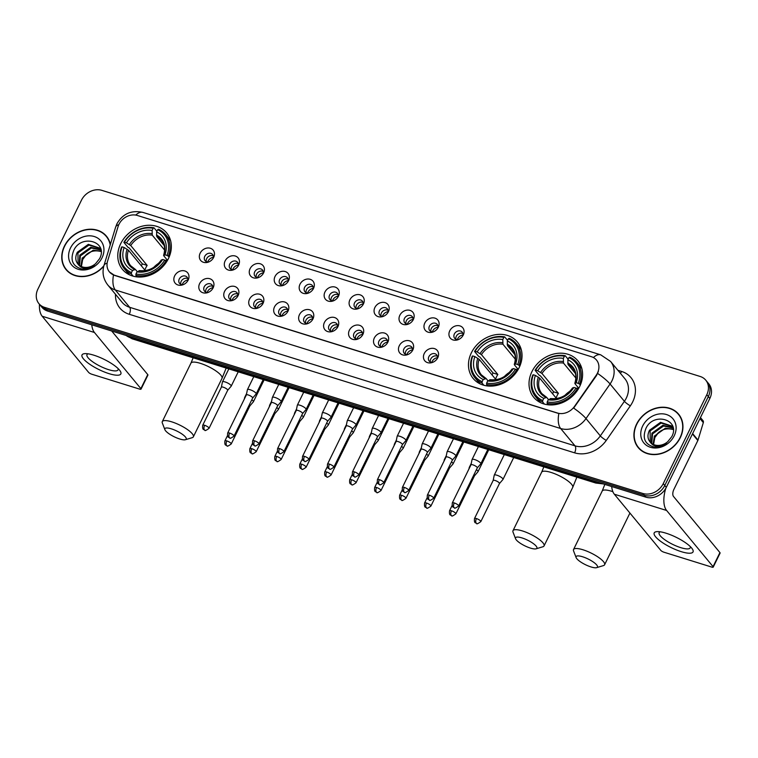 <?xml version="1.0" encoding="UTF-8"?>
<svg xmlns="http://www.w3.org/2000/svg" width="758" height="758" viewBox="0 0 758 758"><rect width="100%" height="100%" fill="white"/><g stroke="black" fill="none" stroke-linecap="round" stroke-linejoin="round"><path stroke-width="1.14" d="M471.372 352.811A28.643 23.83 -39.6 0 0 473.181 378.488A28.643 23.83 -39.6 0 0 519.135 367.668A28.643 23.83 -39.6 0 0 517.326 341.981A28.643 23.83 -39.6 0 0 471.372 352.811M531.927 371.647A28.643 23.83 -39.6 0 0 533.736 397.325A28.643 23.83 -39.6 0 0 579.68 386.504A28.643 23.83 -39.6 0 0 577.88 360.817A28.643 23.83 -39.6 0 0 531.927 371.647M120.683 243.716A28.643 23.83 -39.6 0 0 122.483 269.403A28.643 23.83 -39.6 0 0 168.437 258.573A28.643 23.83 -39.6 0 0 166.637 232.896A28.643 23.83 -39.6 0 0 120.683 243.716M188.173 280.081A8.111 6.746 140.4 0 1 188.003 280.403A8.111 6.746 140.4 0 1 182.555 284.913A8.111 6.746 140.4 0 1 175.269 283.265A8.111 6.746 140.4 0 1 174.653 275.874A8.111 6.746 140.4 0 1 184.848 270.957A8.111 6.746 140.4 0 1 188.173 280.081M187.558 281.142A4.861 4.046 -39.6 0 0 187.074 277.191A4.861 4.046 -39.6 0 0 179.267 279.029A4.861 4.046 -39.6 0 0 179.58 283.388A4.861 4.046 -39.6 0 0 183.37 284.61M213.131 287.851A8.111 6.746 140.4 0 1 212.97 288.163A8.111 6.746 140.4 0 1 207.512 292.673A8.111 6.746 140.4 0 1 200.226 291.025A8.111 6.746 140.4 0 1 199.61 283.644A8.111 6.746 140.4 0 1 209.814 278.726A8.111 6.746 140.4 0 1 213.131 287.851M212.515 288.902A4.861 4.046 -39.6 0 0 212.032 284.951A4.861 4.046 -39.6 0 0 204.224 286.789A4.861 4.046 -39.6 0 0 204.537 291.157A4.861 4.046 -39.6 0 0 208.327 292.37M238.088 295.611A8.111 6.746 140.4 0 1 237.927 295.933A8.111 6.746 140.4 0 1 232.469 300.443A8.111 6.746 140.4 0 1 225.183 298.794A8.111 6.746 140.4 0 1 224.576 291.404A8.111 6.746 140.4 0 1 234.772 286.486A8.111 6.746 140.4 0 1 238.088 295.611M237.472 296.672A4.861 4.046 -39.6 0 0 236.989 292.721A4.861 4.046 -39.6 0 0 229.191 294.559A4.861 4.046 -39.6 0 0 229.494 298.917A4.861 4.046 -39.6 0 0 233.284 300.14M263.045 303.371A8.111 6.746 140.4 0 1 262.884 303.693A8.111 6.746 140.4 0 1 257.426 308.203A8.111 6.746 140.4 0 1 250.14 306.554A8.111 6.746 140.4 0 1 249.534 299.173A8.111 6.746 140.4 0 1 259.729 294.256A8.111 6.746 140.4 0 1 263.045 303.371M262.439 304.432A4.861 4.046 -39.6 0 0 261.946 300.481A4.861 4.046 -39.6 0 0 254.148 302.319A4.861 4.046 -39.6 0 0 254.451 306.687A4.861 4.046 -39.6 0 0 258.241 307.9M288.012 311.14A8.111 6.746 140.4 0 1 287.841 311.462A8.111 6.746 140.4 0 1 282.393 315.972A8.111 6.746 140.4 0 1 275.107 314.324A8.111 6.746 140.4 0 1 274.491 306.933A8.111 6.746 140.4 0 1 284.686 302.016A8.111 6.746 140.4 0 1 288.012 311.14M287.396 312.201A4.861 4.046 -39.6 0 0 286.912 308.25A4.861 4.046 -39.6 0 0 279.105 310.088A4.861 4.046 -39.6 0 0 279.408 314.447A4.861 4.046 -39.6 0 0 283.208 315.669M312.969 318.9A8.111 6.746 140.4 0 1 312.808 319.222A8.111 6.746 140.4 0 1 307.35 323.732A8.111 6.746 140.4 0 1 300.064 322.084A8.111 6.746 140.4 0 1 299.448 314.703A8.111 6.746 140.4 0 1 309.652 309.785A8.111 6.746 140.4 0 1 312.969 318.9M312.353 319.961A4.861 4.046 -39.6 0 0 311.87 316.01A4.861 4.046 -39.6 0 0 304.062 317.848A4.861 4.046 -39.6 0 0 304.375 322.216A4.861 4.046 -39.6 0 0 308.165 323.429M337.926 326.67A8.111 6.746 140.4 0 1 337.765 326.982A8.111 6.746 140.4 0 1 332.307 331.502A8.111 6.746 140.4 0 1 325.021 329.853A8.111 6.746 140.4 0 1 324.415 322.463A8.111 6.746 140.4 0 1 334.61 317.545A8.111 6.746 140.4 0 1 337.926 326.67M337.31 327.731A4.861 4.046 -39.6 0 0 336.827 323.78A4.861 4.046 -39.6 0 0 329.029 325.618A4.861 4.046 -39.6 0 0 329.332 329.976A4.861 4.046 -39.6 0 0 333.122 331.199M362.883 334.43A8.111 6.746 140.4 0 1 362.722 334.752A8.111 6.746 140.4 0 1 357.264 339.262A8.111 6.746 140.4 0 1 349.978 337.613A8.111 6.746 140.4 0 1 349.372 330.232A8.111 6.746 140.4 0 1 359.567 325.315A8.111 6.746 140.4 0 1 362.883 334.43M362.277 335.491A4.861 4.046 -39.6 0 0 361.784 331.54A4.861 4.046 -39.6 0 0 353.986 333.378A4.861 4.046 -39.6 0 0 354.289 337.736A4.861 4.046 -39.6 0 0 358.079 338.959M387.85 342.199A8.111 6.746 140.4 0 1 387.679 342.512A8.111 6.746 140.4 0 1 382.231 347.022A8.111 6.746 140.4 0 1 374.945 345.383A8.111 6.746 140.4 0 1 374.329 337.992A8.111 6.746 140.4 0 1 384.524 333.075A8.111 6.746 140.4 0 1 387.85 342.199M387.234 343.26A4.861 4.046 -39.6 0 0 386.751 339.309A4.861 4.046 -39.6 0 0 378.943 341.147A4.861 4.046 -39.6 0 0 379.246 345.506A4.861 4.046 -39.6 0 0 383.036 346.728M412.807 349.959A8.111 6.746 140.4 0 1 412.646 350.281A8.111 6.746 140.4 0 1 407.188 354.791A8.111 6.746 140.4 0 1 399.902 353.143A8.111 6.746 140.4 0 1 399.286 345.752A8.111 6.746 140.4 0 1 409.491 340.835A8.111 6.746 140.4 0 1 412.807 349.959M412.191 351.02A4.861 4.046 -39.6 0 0 411.708 347.069A4.861 4.046 -39.6 0 0 403.9 348.907A4.861 4.046 -39.6 0 0 404.213 353.266A4.861 4.046 -39.6 0 0 408.003 354.488M437.764 357.729A8.111 6.746 140.4 0 1 437.603 358.041A8.111 6.746 140.4 0 1 432.145 362.551A8.111 6.746 140.4 0 1 424.859 360.903A8.111 6.746 140.4 0 1 424.253 353.522A8.111 6.746 140.4 0 1 434.448 348.604A8.111 6.746 140.4 0 1 437.764 357.729M437.148 358.79A4.861 4.046 -39.6 0 0 436.665 354.839A4.861 4.046 -39.6 0 0 428.867 356.677A4.861 4.046 -39.6 0 0 429.17 361.035A4.861 4.046 -39.6 0 0 432.96 362.248M213.671 257.379A8.111 6.746 140.4 0 1 213.51 257.701A8.111 6.746 140.4 0 1 208.052 262.211A8.111 6.746 140.4 0 1 200.766 260.562A8.111 6.746 140.4 0 1 200.159 253.181A8.111 6.746 140.4 0 1 210.354 248.264A8.111 6.746 140.4 0 1 213.671 257.379M213.055 258.44A4.861 4.046 -39.6 0 0 212.572 254.489A4.861 4.046 -39.6 0 0 204.774 256.327A4.861 4.046 -39.6 0 0 205.077 260.686A4.861 4.046 -39.6 0 0 208.867 261.908M238.628 265.148A8.111 6.746 140.4 0 1 238.467 265.461A8.111 6.746 140.4 0 1 233.009 269.971A8.111 6.746 140.4 0 1 225.723 268.332A8.111 6.746 140.4 0 1 225.117 260.941A8.111 6.746 140.4 0 1 235.312 256.024A8.111 6.746 140.4 0 1 238.628 265.148M238.021 266.21A4.861 4.046 -39.6 0 0 237.529 262.259A4.861 4.046 -39.6 0 0 229.731 264.097A4.861 4.046 -39.6 0 0 230.034 268.455A4.861 4.046 -39.6 0 0 233.824 269.677M263.594 272.908A8.111 6.746 140.4 0 1 263.424 273.231A8.111 6.746 140.4 0 1 257.976 277.741A8.111 6.746 140.4 0 1 250.69 276.092A8.111 6.746 140.4 0 1 250.074 268.702A8.111 6.746 140.4 0 1 260.269 263.784A8.111 6.746 140.4 0 1 263.594 272.908M262.979 273.97A4.861 4.046 -39.6 0 0 262.495 270.019A4.861 4.046 -39.6 0 0 254.688 271.857A4.861 4.046 -39.6 0 0 255.001 276.215A4.861 4.046 -39.6 0 0 258.791 277.437M288.552 280.678A8.111 6.746 140.4 0 1 288.391 280.991A8.111 6.746 140.4 0 1 282.933 285.501A8.111 6.746 140.4 0 1 275.647 283.852A8.111 6.746 140.4 0 1 275.031 276.471A8.111 6.746 140.4 0 1 285.235 271.554A8.111 6.746 140.4 0 1 288.552 280.678M287.936 281.739A4.861 4.046 -39.6 0 0 287.453 277.788A4.861 4.046 -39.6 0 0 279.645 279.626A4.861 4.046 -39.6 0 0 279.958 283.985A4.861 4.046 -39.6 0 0 283.748 285.197M313.509 288.438A8.111 6.746 140.4 0 1 313.348 288.76A8.111 6.746 140.4 0 1 307.89 293.27A8.111 6.746 140.4 0 1 300.604 291.622A8.111 6.746 140.4 0 1 299.997 284.231A8.111 6.746 140.4 0 1 310.193 279.314A8.111 6.746 140.4 0 1 313.509 288.438M312.893 289.499A4.861 4.046 -39.6 0 0 312.41 285.548A4.861 4.046 -39.6 0 0 304.612 287.386A4.861 4.046 -39.6 0 0 304.915 291.745A4.861 4.046 -39.6 0 0 308.705 292.967M338.466 296.207A8.111 6.746 140.4 0 1 338.305 296.52A8.111 6.746 140.4 0 1 332.847 301.03A8.111 6.746 140.4 0 1 325.561 299.382A8.111 6.746 140.4 0 1 324.955 292.001A8.111 6.746 140.4 0 1 335.15 287.083A8.111 6.746 140.4 0 1 338.466 296.207M337.86 297.269A4.861 4.046 -39.6 0 0 337.367 293.308A4.861 4.046 -39.6 0 0 329.569 295.146A4.861 4.046 -39.6 0 0 329.872 299.514A4.861 4.046 -39.6 0 0 333.662 300.727M363.433 303.967A8.111 6.746 140.4 0 1 363.262 304.29A8.111 6.746 140.4 0 1 357.814 308.8A8.111 6.746 140.4 0 1 350.528 307.151A8.111 6.746 140.4 0 1 349.912 299.761A8.111 6.746 140.4 0 1 360.107 294.843A8.111 6.746 140.4 0 1 363.433 303.967M362.817 305.029A4.861 4.046 -39.6 0 0 362.333 301.078A4.861 4.046 -39.6 0 0 354.526 302.916A4.861 4.046 -39.6 0 0 354.839 307.274A4.861 4.046 -39.6 0 0 358.629 308.497M388.39 311.737A8.111 6.746 140.4 0 1 388.229 312.05A8.111 6.746 140.4 0 1 382.771 316.56A8.111 6.746 140.4 0 1 375.485 314.911A8.111 6.746 140.4 0 1 374.869 307.53A8.111 6.746 140.4 0 1 385.073 302.613A8.111 6.746 140.4 0 1 388.39 311.737M387.774 312.789A4.861 4.046 -39.6 0 0 387.291 308.838A4.861 4.046 -39.6 0 0 379.483 310.676A4.861 4.046 -39.6 0 0 379.796 315.044A4.861 4.046 -39.6 0 0 383.586 316.257M413.347 319.497A8.111 6.746 140.4 0 1 413.186 319.819A8.111 6.746 140.4 0 1 407.728 324.329A8.111 6.746 140.4 0 1 400.442 322.681A8.111 6.746 140.4 0 1 399.836 315.29A8.111 6.746 140.4 0 1 410.031 310.373A8.111 6.746 140.4 0 1 413.347 319.497M412.731 320.558A4.861 4.046 -39.6 0 0 412.248 316.607A4.861 4.046 -39.6 0 0 404.45 318.445A4.861 4.046 -39.6 0 0 404.753 322.804A4.861 4.046 -39.6 0 0 408.543 324.026M438.304 327.257A8.111 6.746 140.4 0 1 438.143 327.579A8.111 6.746 140.4 0 1 432.685 332.089A8.111 6.746 140.4 0 1 425.399 330.441A8.111 6.746 140.4 0 1 424.793 323.06A8.111 6.746 140.4 0 1 434.988 318.142A8.111 6.746 140.4 0 1 438.304 327.257M437.698 328.318A4.861 4.046 -39.6 0 0 437.205 324.367A4.861 4.046 -39.6 0 0 429.407 326.205A4.861 4.046 -39.6 0 0 429.71 330.573A4.861 4.046 -39.6 0 0 433.5 331.786M463.271 335.027A8.111 6.746 140.4 0 1 463.1 335.339A8.111 6.746 140.4 0 1 457.652 339.859A8.111 6.746 140.4 0 1 450.366 338.21A8.111 6.746 140.4 0 1 449.75 330.82A8.111 6.746 140.4 0 1 459.945 325.902A8.111 6.746 140.4 0 1 463.271 335.027M462.655 336.088A4.861 4.046 -39.6 0 0 462.172 332.137A4.861 4.046 -39.6 0 0 454.364 333.975A4.861 4.046 -39.6 0 0 454.677 338.333A4.861 4.046 -39.6 0 0 458.467 339.556M180.792 284.326A4.861 4.046 140.4 0 1 181.181 281.341A4.861 4.046 140.4 0 1 187.757 278.565M205.759 292.086A4.861 4.046 140.4 0 1 206.138 289.101A4.861 4.046 140.4 0 1 212.723 286.334M230.716 299.855A4.861 4.046 140.4 0 1 231.095 296.871A4.861 4.046 140.4 0 1 237.68 294.095M255.673 307.615A4.861 4.046 140.4 0 1 256.062 304.631A4.861 4.046 140.4 0 1 262.638 301.864M280.631 315.385A4.861 4.046 140.4 0 1 281.019 312.4A4.861 4.046 140.4 0 1 287.595 309.624M305.597 323.145A4.861 4.046 140.4 0 1 305.976 320.16A4.861 4.046 140.4 0 1 312.561 317.384M330.554 330.914A4.861 4.046 140.4 0 1 330.933 327.93A4.861 4.046 140.4 0 1 337.518 325.154M355.511 338.674A4.861 4.046 140.4 0 1 355.9 335.69A4.861 4.046 140.4 0 1 362.476 332.914M380.469 346.444A4.861 4.046 140.4 0 1 380.857 343.459A4.861 4.046 140.4 0 1 387.433 340.683M405.435 354.204A4.861 4.046 140.4 0 1 405.814 351.219A4.861 4.046 140.4 0 1 412.399 348.443M430.392 361.973A4.861 4.046 140.4 0 1 430.771 358.979A4.861 4.046 140.4 0 1 437.357 356.213M206.299 261.624A4.861 4.046 140.4 0 1 206.678 258.639A4.861 4.046 140.4 0 1 213.263 255.863M231.256 269.393A4.861 4.046 140.4 0 1 231.645 266.409A4.861 4.046 140.4 0 1 238.22 263.632M256.223 277.153A4.861 4.046 140.4 0 1 256.602 274.169A4.861 4.046 140.4 0 1 263.178 271.392M281.18 284.913A4.861 4.046 140.4 0 1 281.559 281.929A4.861 4.046 140.4 0 1 288.144 279.162M306.137 292.683A4.861 4.046 140.4 0 1 306.516 289.698A4.861 4.046 140.4 0 1 313.101 286.922M331.094 300.443A4.861 4.046 140.4 0 1 331.483 297.458A4.861 4.046 140.4 0 1 338.059 294.691M356.061 308.212A4.861 4.046 140.4 0 1 356.44 305.228A4.861 4.046 140.4 0 1 363.016 302.451M381.018 315.972A4.861 4.046 140.4 0 1 381.397 312.988A4.861 4.046 140.4 0 1 387.982 310.221M405.975 323.742A4.861 4.046 140.4 0 1 406.354 320.757A4.861 4.046 140.4 0 1 412.939 317.981M430.932 331.502A4.861 4.046 140.4 0 1 431.321 328.517A4.861 4.046 140.4 0 1 437.897 325.75M455.899 339.271A4.861 4.046 140.4 0 1 456.278 336.287A4.861 4.046 140.4 0 1 462.854 333.511M118.087 226.566A14.591 12.137 140.4 0 1 118.978 224.311A14.591 12.137 140.4 0 1 137.331 215.462L591.467 356.734A14.591 12.137 140.4 0 1 596.518 360.069A14.591 12.137 140.4 0 1 596.176 375.286L574.573 406.316A14.591 12.137 140.4 0 1 557.471 413.034L114.458 275.22A14.591 12.137 140.4 0 1 109.408 271.885A14.591 12.137 140.4 0 1 107.598 261.055L118.087 226.566M110.365 244.474A26.208 21.802 -39.6 0 0 106.461 236.212A26.208 21.802 -39.6 0 0 64.411 246.123A26.208 21.802 -39.6 0 0 66.06 269.621A26.208 21.802 -39.6 0 0 103.761 266.219M65.757 268.796A26.208 21.802 -39.6 0 0 66.856 270.521M636.587 424.11A26.208 21.802 -39.6 0 0 638.236 447.618A26.208 21.802 -39.6 0 0 680.286 437.707A26.208 21.802 -39.6 0 0 678.637 414.209A26.208 21.802 -39.6 0 0 636.587 424.11M637.933 446.784A26.208 21.802 -39.6 0 0 639.032 448.518M38.923 303.645L41.984 307.341A16.212 13.492 -39.6 0 0 47.593 311.055L645.901 497.172A16.212 13.492 -39.6 0 0 666.301 487.337L709.858 398.414L708.332 396.567A16.212 13.492 -39.6 0 0 707.309 382.032A16.212 13.492 -39.6 0 1 708.332 396.567L664.766 485.49L708.332 396.567L706.797 394.719A16.212 13.492 -39.6 0 0 705.774 380.184A16.212 13.492 -39.6 0 0 700.165 376.47L101.856 190.353A16.212 13.492 -39.6 0 0 81.466 200.188L37.9 289.111A16.212 13.492 -39.6 0 0 38.923 303.645A16.212 13.492 -39.6 0 0 44.542 307.35L642.841 493.477A16.212 13.492 -39.6 0 0 663.241 483.642L706.797 394.719M645.901 497.172L644.376 495.325A16.212 13.492 -39.6 0 0 664.766 485.49A16.212 13.492 -39.6 0 1 644.376 495.325L46.067 309.207L644.376 495.325L642.841 493.477M40.449 305.493A16.212 13.492 -39.6 0 0 46.067 309.207A16.212 13.492 -39.6 0 1 40.449 305.493M598.375 371.42L596.461 375.617L573.664 408.098A18.912 3.326 34.9 0 1 585.991 418.568A21.612 17.984 140.4 0 1 560.664 428.516A18.912 9.219 107.3 0 1 558.845 413.546L114.648 275.448L109.512 272.008M679.367 415.157A26.208 21.802 -39.6 0 0 677.879 413.745M107.191 237.169A26.208 21.802 -39.6 0 0 105.703 235.757M709.858 398.414A16.212 13.492 -39.6 0 0 708.834 383.88L705.774 380.184M108.299 238.893A25.943 21.584 -39.6 0 0 107.778 238.239L106.253 236.382A25.943 21.584 -39.6 0 0 64.638 246.189A25.943 21.584 -39.6 0 0 66.268 269.45A25.943 21.584 -39.6 0 0 103.903 265.707M110.204 245.005A25.943 21.584 -39.6 0 0 106.253 236.382M80.916 266.323L82.186 258.108L93.187 250.216L101.155 251.211M81.409 266.551L82.793 258.838C87.198 252.13 93.111 249.657 100.539 251.429A13.511 11.237 -39.6 0 1 101.184 251.665M79.173 265.224L79.761 255.171L90.761 247.279L100.89 249.676M79.571 265.518L80.367 255.91L91.367 248.018L100.994 250.017M100.947 249.789L99.81 248.103L88.335 244.351L77.335 252.243C75.08 256.839 75.298 260.799 77.998 264.116A13.511 11.237 -39.6 0 0 95.593 263.67L99.592 258.677C108.707 241.793 81.76 233.663 73.943 250.007C69.812 260.06 72.56 266.428 82.158 269.109C86.478 269.545 90.619 268.427 94.589 265.745C87.227 269.782 81.703 269.232 77.998 264.116L77.771 263.85M78.093 264.21L77.941 252.973L88.942 245.08L100.103 248.472M70.494 248.018A18.912 15.738 -39.6 0 0 78.235 269.298A18.912 15.738 -39.6 0 0 102.027 257.824A18.912 15.738 -39.6 0 0 94.286 236.534A18.912 15.738 -39.6 0 0 70.494 248.018M82.366 259.947L86.602 254.3M66.268 269.45L67.803 271.298A25.943 21.584 -39.6 0 0 68.343 271.933M109.086 373.666A21.612 5.723 26.1 0 1 86.147 361.519A21.612 5.723 26.1 0 1 85.559 353.616A21.612 5.723 26.1 0 1 93.793 355.18A21.612 5.723 26.1 0 1 119.717 370.349A21.612 5.723 26.1 0 1 109.086 373.666M88.108 353.825A17.292 4.576 -153.9 0 0 86.971 354.659A17.292 4.576 -153.9 0 0 93.035 362.049A17.292 4.576 -153.9 0 0 108.612 369.658A17.292 4.576 -153.9 0 0 118.03 369.876A17.292 4.576 -153.9 0 0 117.992 368.464M39.454 304.29A21.612 10.536 107.3 0 0 42.173 316.228L88.61 372.377A2.7 0.72 -153.9 0 0 91.822 374.234L139.576 389.091A2.7 0.72 -153.9 0 0 141.045 389.129A2.7 0.72 -153.9 0 0 140.874 388.636L147.753 374.594L111.682 330.99M91.784 324.794A21.612 10.536 107.3 0 0 94.437 332.487L140.874 388.636M147.753 374.594A2.7 0.72 26.1 0 1 147.924 375.087L141.045 389.129M680.476 416.881A25.943 21.584 -39.6 0 0 679.954 416.227L678.429 414.38A25.943 21.584 -39.6 0 0 636.815 424.186A25.943 21.584 -39.6 0 0 638.444 447.438A25.943 21.584 -39.6 0 0 680.068 437.641A25.943 21.584 -39.6 0 0 678.429 414.38M653.093 444.311L654.362 436.096L665.363 428.213L673.331 429.208M653.585 444.539L654.969 436.835C659.375 430.127 665.287 427.654 672.716 429.416A13.511 11.237 -39.6 0 1 673.36 429.653M651.349 443.212L651.937 433.169L662.937 425.276L673.066 427.673M651.747 443.515L652.543 433.898L663.544 426.005L673.17 428.014M673.123 427.787L671.986 426.091L660.512 422.339L649.511 430.231C647.256 434.836 647.474 438.787 650.175 442.104A13.511 11.237 -39.6 0 0 667.77 441.668L671.768 436.674C680.883 419.79 653.936 411.651 646.119 427.995C641.988 438.058 644.736 444.425 654.334 447.097C658.655 447.533 662.795 446.415 666.765 443.743C659.403 447.77 653.879 447.229 650.175 442.104L649.947 441.848M650.269 442.208L650.118 430.961L661.118 423.078L672.28 426.47M642.67 426.005A18.912 15.738 -39.6 0 0 650.411 447.286A18.912 15.738 -39.6 0 0 674.203 435.812A18.912 15.738 -39.6 0 0 666.462 414.531A18.912 15.738 -39.6 0 0 642.67 426.005M654.542 437.935L658.778 432.287M638.444 447.438L639.979 449.295A25.943 21.584 -39.6 0 0 640.519 449.92M179.731 438.996A11.891 3.146 -153.9 0 0 185.416 439.716A11.891 3.146 -153.9 0 0 183.161 434.884A11.891 3.146 -153.9 0 0 171.317 428.829A11.891 3.146 -153.9 0 0 164.884 429.653A11.891 3.146 -153.9 0 0 179.731 438.996M164.884 429.653L162.335 423.04A17.292 4.576 26.1 0 1 162.288 421.619A17.292 4.576 26.1 0 1 171.706 421.836A17.292 4.576 26.1 0 1 187.292 429.445A17.292 4.576 26.1 0 1 193.347 436.835A17.292 4.576 26.1 0 1 192.2 437.679L185.416 439.716M133.171 276.168L131.38 273.998L131.456 272.596A25.725 21.404 -39.6 0 1 122.085 246.852L124.17 247.496A23.242 19.329 -39.6 0 0 132.517 270.435L135.445 269.469L137.283 271.686M141.329 265.802A25.668 21.357 140.4 0 1 142.39 263.907L129.201 247.961L127.941 247.298L123.857 242.352L124.378 242.172A25.725 21.404 -39.6 0 1 153.163 228.291L152.102 230.46A23.242 19.329 -39.6 0 0 126.463 242.816L130.736 245.535L147.156 265.385A19.992 16.638 -39.6 0 0 145.858 267.678A19.992 16.638 -39.6 0 0 144.863 270.066L128.443 250.216L124.17 247.496M170.607 240.674A26.805 22.304 -39.6 0 0 169.688 239.471L165.595 234.525A26.805 22.304 -39.6 0 0 158.507 229.21L157.664 229.693A25.725 21.404 -39.6 0 1 167.035 255.437L168.323 256.185A26.805 22.304 -39.6 0 0 165.595 234.525M122.085 246.852L121.564 247.032A26.805 22.304 -39.6 0 0 124.284 268.692L128.377 273.638A26.805 22.304 -39.6 0 0 129.391 274.766M168.323 256.185L169.1 257.123M166.694 261.671L164.742 260.117A25.725 21.404 -39.6 0 1 135.957 273.998L135.881 275.4A26.805 22.304 -39.6 0 0 166.03 260.866M135.881 275.4L137.122 276.907M124.284 268.692A26.805 22.304 -39.6 0 0 131.38 273.998M167.035 255.437L164.95 254.792A23.242 19.329 -39.6 0 0 156.603 231.863L157.664 229.693M135.957 273.998L137.018 271.838A23.242 19.329 -39.6 0 0 162.657 259.473L164.742 260.117M132.517 270.435L131.456 272.596M156.603 231.863L156.764 236.553L164.154 245.497M167.509 260.335L163.766 255.806L164.95 254.792M139.946 270.871L137.018 271.838M162.657 259.473L161.473 260.487L161.463 259.88A20.788 17.292 -39.6 0 1 138.932 270.739M163.766 255.806L163.756 255.2A20.788 17.292 -39.6 0 0 156.423 235.046M127.098 249.192A20.788 17.292 -39.6 0 0 134.431 269.346L135.445 269.469M153.163 228.291L154.007 227.807A26.805 22.304 -39.6 0 0 123.857 242.352M154.007 227.807L156.878 231.294M126.463 242.816L124.378 242.172M164.619 250.102L152.254 235.151L152.102 230.46M167.291 260.079A19.992 16.638 -39.6 0 0 165.329 260.458M158.82 263.197A19.992 16.638 -39.6 0 0 153.722 267.413M147.156 265.385L142.39 263.907M530.42 548.091A11.891 3.146 -153.9 0 0 536.105 548.811A11.891 3.146 -153.9 0 0 533.859 543.979A11.891 3.146 -153.9 0 0 522.016 537.924A11.891 3.146 -153.9 0 0 515.573 538.749A11.891 3.146 -153.9 0 0 530.42 548.091M515.573 538.749L513.024 532.135A17.292 4.576 26.1 0 1 512.986 530.714A17.292 4.576 26.1 0 1 522.395 530.932A17.292 4.576 26.1 0 1 537.981 538.54A17.292 4.576 26.1 0 1 544.045 545.931A17.292 4.576 26.1 0 1 542.889 546.764L536.105 548.811M483.869 385.263L482.069 383.093L482.145 381.691A25.725 21.404 -39.6 0 1 472.784 355.947L474.868 356.592A23.242 19.329 -39.6 0 0 483.206 379.521L486.143 378.564L487.972 380.781M492.027 374.888A25.668 21.357 140.4 0 1 493.079 373.002L479.899 357.056L478.639 356.393L474.546 351.447L475.077 351.267A25.725 21.404 -39.6 0 1 503.852 337.386L502.791 339.546A23.242 19.329 -39.6 0 0 477.161 351.911L481.425 354.63L497.845 374.48A19.992 16.638 -39.6 0 0 496.547 376.773A19.992 16.638 -39.6 0 0 495.552 379.161L479.132 359.301L474.868 356.592M521.305 349.77A26.805 22.304 -39.6 0 0 520.386 348.566L516.293 343.62A26.805 22.304 -39.6 0 0 509.205 338.305L508.362 338.788A25.725 21.404 -39.6 0 1 517.723 364.532L519.012 365.28A26.805 22.304 -39.6 0 0 516.293 343.62M472.784 355.947L472.262 356.127A26.805 22.304 -39.6 0 0 474.982 377.787L479.065 382.733A26.805 22.304 -39.6 0 0 480.089 383.861M519.012 365.28L519.798 366.218M517.392 370.766L515.431 369.212A25.725 21.404 -39.6 0 1 486.655 383.093L486.579 384.495A26.805 22.304 -39.6 0 0 516.719 369.961M486.579 384.495L487.82 386.002M474.982 377.787A26.805 22.304 -39.6 0 0 482.069 383.093M517.723 364.532L515.639 363.887A23.242 19.329 -39.6 0 0 507.301 340.948L508.362 338.788M486.655 383.093L487.716 380.923A23.242 19.329 -39.6 0 0 513.346 368.568L515.431 369.212M483.206 379.521L482.145 381.691M507.301 340.948L507.453 345.648L514.853 354.592M518.197 369.421L514.464 364.901L515.639 363.887M490.644 379.966L487.716 380.923M513.346 368.568L512.171 369.582L512.162 368.975A20.788 17.292 -39.6 0 1 489.63 379.834M514.464 364.901L514.455 364.295A20.788 17.292 -39.6 0 0 507.121 344.141M477.796 358.278A20.788 17.292 -39.6 0 0 485.12 378.431L486.143 378.564M503.852 337.386L504.695 336.903A26.805 22.304 -39.6 0 0 474.546 351.447M504.695 336.903L507.576 340.389M477.161 351.911L475.077 351.267M515.307 359.188L502.952 344.246L502.791 339.546M517.989 369.165A19.992 16.638 -39.6 0 0 516.018 369.553M509.518 372.292A19.992 16.638 -39.6 0 0 504.411 376.508M497.845 374.48L493.079 373.002M590.975 566.927A11.891 3.146 -153.9 0 0 596.66 567.647A11.891 3.146 -153.9 0 0 594.405 562.815A11.891 3.146 -153.9 0 0 582.57 556.76A11.891 3.146 -153.9 0 0 576.127 557.585A11.891 3.146 -153.9 0 0 590.975 566.927M576.127 557.585L573.579 550.971A17.292 4.576 26.1 0 1 573.531 549.55A17.292 4.576 26.1 0 1 582.949 549.768A17.292 4.576 26.1 0 1 598.536 557.376A17.292 4.576 26.1 0 1 604.6 564.767A17.292 4.576 26.1 0 1 603.444 565.601L596.66 567.647M544.415 404.099L542.624 401.93L542.7 400.527A25.725 21.404 -39.6 0 1 533.329 374.784L535.423 375.428A23.242 19.329 -39.6 0 0 543.761 398.357L546.689 397.4L548.527 399.618M552.573 393.724A25.668 21.357 140.4 0 1 553.634 391.839L540.445 375.892L539.194 375.229L535.101 370.283L535.622 370.103A25.725 21.404 -39.6 0 1 564.407 356.222L563.346 358.382A23.242 19.329 -39.6 0 0 537.706 370.747L541.979 373.467L558.4 393.317A19.992 16.638 -39.6 0 0 557.102 395.61A19.992 16.638 -39.6 0 0 556.107 397.997L539.687 378.138L535.423 375.428M581.85 368.606A26.805 22.304 -39.6 0 0 580.931 367.403L576.847 362.457A26.805 22.304 -39.6 0 0 569.751 357.141L568.907 357.624A25.725 21.404 -39.6 0 1 578.278 383.368L579.567 384.116A26.805 22.304 -39.6 0 0 576.847 362.457M533.329 374.784L532.808 374.964A26.805 22.304 -39.6 0 0 535.527 396.624L539.62 401.569A26.805 22.304 -39.6 0 0 540.634 402.697M579.567 384.116L580.344 385.055M577.947 389.603L575.985 388.049A25.725 21.404 -39.6 0 1 547.21 401.93L547.124 403.332A26.805 22.304 -39.6 0 0 577.274 388.797M547.124 403.332L548.366 404.838M535.527 396.624A26.805 22.304 -39.6 0 0 542.624 401.93M578.278 383.368L576.194 382.724A23.242 19.329 -39.6 0 0 567.846 359.785L568.907 357.624M547.21 401.93L548.271 399.76A23.242 19.329 -39.6 0 0 573.901 387.404L575.985 388.049M543.761 398.357L542.7 400.527M567.846 359.785L568.007 364.484L575.398 373.429M578.752 388.257L575.009 383.738L576.194 382.724M551.199 398.803L548.271 399.76M573.901 387.404L572.716 388.418L572.707 387.812A20.788 17.292 -39.6 0 1 550.185 398.67M575.009 383.738L575 383.131A20.788 17.292 -39.6 0 0 567.666 362.978M538.341 377.114A20.788 17.292 -39.6 0 0 545.675 397.268L546.689 397.4M564.407 356.222L565.25 355.739A26.805 22.304 -39.6 0 0 535.101 370.283M565.25 355.739L568.13 359.226M537.706 370.747L535.622 370.103M575.862 378.024L563.497 363.082L563.346 358.382M578.543 388.001A19.992 16.638 -39.6 0 0 576.573 388.39M570.073 391.128A19.992 16.638 -39.6 0 0 564.966 395.344M558.4 393.317L553.634 391.839M213.339 257.341A5.941 4.946 -39.6 0 0 208.071 261.131A5.941 4.946 -39.6 0 0 207.73 261.974M226.822 440.919A3.515 0.929 -153.9 0 0 224.908 440.881C224.359 446.225 226.216 444.813 227.021 445.78A3.515 1.715 107.3 0 1 226.576 445.467A3.515 1.715 -72.7 0 1 226.822 440.919A3.515 0.929 -153.9 0 1 229.987 442.464A3.515 0.929 -153.9 0 1 231.218 443.97L249.884 405.871A3.515 0.929 -153.9 0 1 249.846 405.928L253.343 401.863A4.861 1.289 -153.9 0 0 253.39 401.787A4.861 1.289 -153.9 0 0 253.077 400.906A4.861 1.289 -153.9 0 0 251.789 399.779M249.884 405.871A3.515 0.929 -153.9 0 0 249.657 405.236A3.515 0.929 -153.9 0 0 249.297 404.876M245.222 397.23A4.861 1.289 -153.9 0 0 244.654 397.505A4.861 1.289 -153.9 0 0 244.626 397.59L244.332 399.049M238.296 265.101A5.941 4.946 -39.6 0 0 233.038 268.901A5.941 4.946 -39.6 0 0 232.697 269.744M251.789 448.689A3.515 0.929 -153.9 0 0 249.875 448.641C249.316 453.985 251.182 452.583 251.988 453.54A3.515 1.715 107.3 0 1 251.533 453.227A3.515 1.715 -72.7 0 1 251.789 448.689A3.515 0.929 -153.9 0 1 254.953 450.233A3.515 0.929 -153.9 0 1 256.185 451.73L274.841 413.641A3.515 0.929 -153.9 0 1 274.803 413.688L278.3 409.623A4.861 1.289 -153.9 0 0 278.347 409.557A4.861 1.289 -153.9 0 0 278.034 408.676A4.861 1.289 -153.9 0 0 276.755 407.548M274.841 413.641A3.515 0.929 -153.9 0 0 274.614 413.006A3.515 0.929 -153.9 0 0 274.254 412.636M270.18 404.99A4.861 1.289 -153.9 0 0 269.611 405.274A4.861 1.289 -153.9 0 0 269.583 405.359L269.289 406.809M263.263 272.871A5.941 4.946 -39.6 0 0 257.995 276.661A5.941 4.946 -39.6 0 0 257.654 277.504M276.746 456.449A3.515 0.929 -153.9 0 0 274.832 456.411C274.273 461.755 276.139 460.343 276.945 461.309A3.515 1.715 107.3 0 1 276.499 460.997A3.515 1.715 -72.7 0 1 276.746 456.449A3.515 0.929 -153.9 0 1 279.91 457.993A3.515 0.929 -153.9 0 1 281.142 459.5L299.798 421.401A3.515 0.929 -153.9 0 1 299.77 421.457L303.257 417.393A4.861 1.289 -153.9 0 0 303.314 417.317A4.861 1.289 -153.9 0 0 302.992 416.436A4.861 1.289 -153.9 0 0 301.712 415.308M299.798 421.401A3.515 0.929 -153.9 0 0 299.581 420.766A3.515 0.929 -153.9 0 0 299.221 420.406M295.137 412.759A4.861 1.289 -153.9 0 0 294.578 413.034A4.861 1.289 -153.9 0 0 294.549 413.119L294.246 414.579M288.22 280.631A5.941 4.946 -39.6 0 0 282.952 284.421A5.941 4.946 -39.6 0 0 282.611 285.273M324.746 429.199L328.223 425.153A4.861 1.289 -153.9 0 0 328.271 425.077A4.861 1.289 -153.9 0 0 327.958 424.205A4.861 1.289 -153.9 0 0 326.67 423.078M324.727 429.218A3.515 0.929 -153.9 0 0 324.765 429.17A3.515 0.929 -153.9 0 0 324.538 428.535A3.515 0.929 -153.9 0 0 324.178 428.166M320.094 420.519A4.861 1.289 -153.9 0 0 319.535 420.804A4.861 1.289 -153.9 0 0 319.506 420.889L319.213 422.339M313.177 288.4A5.941 4.946 -39.6 0 0 307.909 292.19A5.941 4.946 -39.6 0 0 307.568 293.033M349.684 436.987A3.515 0.929 -153.9 0 0 349.722 436.93L353.181 432.922A4.861 1.289 -153.9 0 0 353.228 432.846A4.861 1.289 -153.9 0 0 352.915 431.965A4.861 1.289 -153.9 0 0 351.627 430.838M326.66 471.978A3.515 0.929 -153.9 0 0 324.746 471.94C324.197 477.284 326.054 475.872 326.859 476.839A3.515 1.715 107.3 0 1 326.414 476.526A3.515 1.715 -72.7 0 1 326.66 471.978A3.515 0.929 -153.9 0 1 329.825 473.523A3.515 0.929 -153.9 0 1 331.056 475.029L349.722 436.93A3.515 0.929 -153.9 0 0 349.495 436.295A3.515 0.929 -153.9 0 0 349.135 435.935M345.061 428.289A4.861 1.289 -153.9 0 0 344.492 428.564A4.861 1.289 -153.9 0 0 344.464 428.649L344.17 430.099M338.134 296.16A5.941 4.946 -39.6 0 0 332.876 299.95A5.941 4.946 -39.6 0 0 332.535 300.803M374.642 444.747A3.515 0.929 -153.9 0 0 374.679 444.7L378.138 440.682A4.861 1.289 -153.9 0 0 378.185 440.606A4.861 1.289 -153.9 0 0 377.872 439.735A4.861 1.289 -153.9 0 0 376.593 438.607M351.627 479.748A3.515 0.929 -153.9 0 0 349.713 479.7C349.154 485.044 351.02 483.642 351.816 484.599A3.515 1.715 107.3 0 1 351.371 484.286A3.515 1.715 -72.7 0 1 351.627 479.748A3.515 0.929 -153.9 0 1 354.791 481.292A3.515 0.929 -153.9 0 1 356.023 482.789L374.679 444.7A3.515 0.929 -153.9 0 0 374.452 444.065A3.515 0.929 -153.9 0 0 374.092 443.695M370.018 436.049A4.861 1.289 -153.9 0 0 369.449 436.333A4.861 1.289 -153.9 0 0 369.421 436.419L369.127 437.868M363.101 303.93A5.941 4.946 -39.6 0 0 357.833 307.72A5.941 4.946 -39.6 0 0 357.492 308.563M399.627 452.488L403.095 448.452A4.861 1.289 -153.9 0 0 403.152 448.376A4.861 1.289 -153.9 0 0 402.83 447.495A4.861 1.289 -153.9 0 0 401.55 446.367M399.608 452.517A3.515 0.929 -153.9 0 0 399.637 452.46A3.515 0.929 -153.9 0 0 399.419 451.825A3.515 0.929 -153.9 0 0 399.059 451.455M394.975 443.809A4.861 1.289 -153.9 0 0 394.416 444.093A4.861 1.289 -153.9 0 0 394.387 444.179L394.084 445.628M388.058 311.69A5.941 4.946 -39.6 0 0 382.79 315.48A5.941 4.946 -39.6 0 0 382.449 316.332M424.584 460.258L428.062 456.212A4.861 1.289 -153.9 0 0 428.109 456.136A4.861 1.289 -153.9 0 0 427.796 455.264A4.861 1.289 -153.9 0 0 426.508 454.137M424.565 460.277A3.515 0.929 -153.9 0 0 424.603 460.229A3.515 0.929 -153.9 0 0 424.376 459.594A3.515 0.929 -153.9 0 0 424.016 459.225M419.932 451.579A4.861 1.289 -153.9 0 0 419.373 451.863A4.861 1.289 -153.9 0 0 419.345 451.948L419.041 453.398M413.015 319.459A5.941 4.946 -39.6 0 0 407.747 323.249A5.941 4.946 -39.6 0 0 407.406 324.092M449.541 468.018L453.019 463.981A4.861 1.289 -153.9 0 0 453.066 463.905A4.861 1.289 -153.9 0 0 452.753 463.024A4.861 1.289 -153.9 0 0 451.465 461.897M449.522 468.046A3.515 0.929 -153.9 0 0 449.56 467.989A3.515 0.929 -153.9 0 0 449.333 467.354A3.515 0.929 -153.9 0 0 448.973 466.985M444.899 459.339A4.861 1.289 -153.9 0 0 444.33 459.623A4.861 1.289 -153.9 0 0 444.302 459.708L444.008 461.158M437.972 327.219A5.941 4.946 -39.6 0 0 432.714 331.009A5.941 4.946 -39.6 0 0 432.373 331.862M474.508 475.778L477.976 471.741A4.861 1.289 -153.9 0 0 478.023 471.666A4.861 1.289 -153.9 0 0 477.711 470.794A4.861 1.289 -153.9 0 0 476.431 469.666M474.48 475.806A3.515 0.929 -153.9 0 0 474.517 475.749A3.515 0.929 -153.9 0 0 474.29 475.114A3.515 0.929 -153.9 0 0 473.93 474.754M469.856 467.108A4.861 1.289 -153.9 0 0 469.287 467.392A4.861 1.289 -153.9 0 0 469.259 467.468L468.965 468.927M462.939 334.989A5.941 4.946 -39.6 0 0 457.671 338.779A5.941 4.946 -39.6 0 0 457.33 339.622M499.465 483.547L502.933 479.511A4.861 1.289 -153.9 0 0 502.98 479.435A4.861 1.289 -153.9 0 0 502.668 478.554A4.861 1.289 -153.9 0 0 496.897 475.209A4.861 1.289 -153.9 0 0 494.254 475.152A4.861 1.289 -153.9 0 0 494.225 475.238L493.155 480.458M499.446 483.576A3.515 0.929 -153.9 0 0 499.475 483.519A3.515 0.929 -153.9 0 0 499.257 482.884A3.515 0.929 -153.9 0 0 495.078 480.468A3.515 0.929 -153.9 0 0 493.174 480.43A3.515 0.929 -153.9 0 0 493.145 480.487M187.842 280.043A5.941 4.946 -39.6 0 0 182.574 283.833A5.941 4.946 -39.6 0 0 182.233 284.676M227.665 390.304A3.515 0.929 -153.9 0 0 227.694 390.256L231.152 386.239A4.861 1.289 -153.9 0 0 231.199 386.163A4.861 1.289 -153.9 0 0 230.887 385.291A4.861 1.289 -153.9 0 0 225.117 381.947A4.861 1.289 -153.9 0 0 222.464 381.89A4.861 1.289 -153.9 0 0 222.435 381.975L221.374 387.196M204.641 425.304A3.515 0.929 -153.9 0 0 202.727 425.257C202.168 430.601 204.035 429.199 204.84 430.156A3.515 1.715 107.3 0 1 204.385 429.843A3.515 1.715 -72.7 0 1 204.641 425.304A3.515 0.929 -153.9 0 1 207.806 426.849A3.515 0.929 -153.9 0 1 209.037 428.346L227.694 390.256A3.515 0.929 -153.9 0 0 227.466 389.621A3.515 0.929 -153.9 0 0 223.297 387.205A3.515 0.929 -153.9 0 0 221.383 387.158A3.515 0.929 -153.9 0 0 221.364 387.224M212.799 287.803A5.941 4.946 -39.6 0 0 207.531 291.593A5.941 4.946 -39.6 0 0 207.19 292.446M252.641 398.045L256.109 394.008A4.861 1.289 -153.9 0 0 256.166 393.933A4.861 1.289 -153.9 0 0 255.853 393.051A4.861 1.289 -153.9 0 0 250.074 389.716A4.861 1.289 -153.9 0 0 247.43 389.65A4.861 1.289 -153.9 0 0 247.402 389.735L246.331 394.956A3.515 0.929 -153.9 0 1 246.35 394.927A3.515 0.929 -153.9 0 1 248.264 394.975A3.515 0.929 -153.9 0 1 252.433 397.381A3.515 0.929 -153.9 0 1 252.66 398.016A3.515 0.929 -153.9 0 1 252.622 398.073M237.756 295.573A5.941 4.946 -39.6 0 0 232.488 299.363A5.941 4.946 -39.6 0 0 232.147 300.206M277.599 405.814L281.076 401.768A4.861 1.289 -153.9 0 0 281.123 401.693A4.861 1.289 -153.9 0 0 280.811 400.821A4.861 1.289 -153.9 0 0 275.031 397.476A4.861 1.289 -153.9 0 0 272.387 397.419A4.861 1.289 -153.9 0 0 272.359 397.505L271.288 402.716A3.515 0.929 -153.9 0 1 271.307 402.688A3.515 0.929 -153.9 0 1 273.221 402.735A3.515 0.929 -153.9 0 1 277.39 405.151A3.515 0.929 -153.9 0 1 277.618 405.786A3.515 0.929 -153.9 0 1 277.58 405.833M262.713 303.333A5.941 4.946 -39.6 0 0 257.445 307.123A5.941 4.946 -39.6 0 0 257.114 307.975M302.565 413.574L306.033 409.538A4.861 1.289 -153.9 0 0 306.08 409.462A4.861 1.289 -153.9 0 0 305.768 408.581A4.861 1.289 -153.9 0 0 299.997 405.246A4.861 1.289 -153.9 0 0 297.344 405.179A4.861 1.289 -153.9 0 0 297.316 405.265L296.255 410.485A3.515 0.929 -153.9 0 1 296.264 410.457A3.515 0.929 -153.9 0 1 298.178 410.495A3.515 0.929 -153.9 0 1 302.347 412.911A3.515 0.929 -153.9 0 1 302.575 413.546A3.515 0.929 -153.9 0 1 302.537 413.603M287.68 311.102A5.941 4.946 -39.6 0 0 282.412 314.892A5.941 4.946 -39.6 0 0 282.071 315.735M304.479 456.363A3.515 0.929 -153.9 0 0 302.565 456.316C302.006 461.66 303.873 460.258 304.678 461.215A3.515 1.715 107.3 0 1 304.223 460.902A3.515 1.715 -72.7 0 1 304.479 456.363A3.515 0.929 -153.9 0 1 307.644 457.908A3.515 0.929 -153.9 0 1 308.876 459.405L327.532 421.315A3.515 0.929 -153.9 0 1 327.503 421.363L330.99 417.298A4.861 1.289 -153.9 0 0 331.038 417.222A4.861 1.289 -153.9 0 0 330.725 416.35A4.861 1.289 -153.9 0 0 324.955 413.006A4.861 1.289 -153.9 0 0 322.302 412.949A4.861 1.289 -153.9 0 0 322.273 413.034L321.212 418.245A3.515 0.929 -153.9 0 0 321.202 418.283M327.532 421.315A3.515 0.929 -153.9 0 0 327.304 420.681A3.515 0.929 -153.9 0 0 323.135 418.264A3.515 0.929 -153.9 0 0 321.221 418.217L302.565 456.316M312.637 318.862A5.941 4.946 -39.6 0 0 307.369 322.652A5.941 4.946 -39.6 0 0 307.028 323.505M329.436 464.123A3.515 0.929 -153.9 0 0 327.522 464.076C326.973 469.429 328.83 468.018 329.635 468.984A3.515 1.715 107.3 0 1 329.19 468.671A3.515 1.715 -72.7 0 1 329.436 464.123A3.515 0.929 -153.9 0 1 332.601 465.668A3.515 0.929 -153.9 0 1 333.833 467.174L352.498 429.075A3.515 0.929 -153.9 0 1 352.461 429.132L355.947 425.067A4.861 1.289 -153.9 0 0 356.004 424.992A4.861 1.289 -153.9 0 0 355.691 424.11A4.861 1.289 -153.9 0 0 349.912 420.766A4.861 1.289 -153.9 0 0 347.268 420.709A4.861 1.289 -153.9 0 0 347.24 420.794L346.169 426.015A3.515 0.929 -153.9 0 0 346.169 426.043M352.498 429.075A3.515 0.929 -153.9 0 0 352.271 428.441A3.515 0.929 -153.9 0 0 348.102 426.024A3.515 0.929 -153.9 0 0 346.188 425.987L327.522 464.076M337.594 326.632A5.941 4.946 -39.6 0 0 332.326 330.422A5.941 4.946 -39.6 0 0 331.985 331.265M377.418 436.892A3.515 0.929 -153.9 0 0 377.456 436.835L380.914 432.827A4.861 1.289 -153.9 0 0 380.961 432.752A4.861 1.289 -153.9 0 0 380.649 431.88A4.861 1.289 -153.9 0 0 374.869 428.535A4.861 1.289 -153.9 0 0 372.225 428.478A4.861 1.289 -153.9 0 0 372.197 428.554L371.126 433.775A3.515 0.929 -153.9 0 0 371.126 433.813M354.393 471.883A3.515 0.929 -153.9 0 1 357.558 473.437A3.515 0.929 -153.9 0 1 358.79 474.934L377.456 436.835A3.515 0.929 -153.9 0 0 377.228 436.201A3.515 0.929 -153.9 0 0 373.059 433.794A3.515 0.929 -153.9 0 0 371.145 433.747L352.479 471.846C351.93 477.189 353.787 475.787 354.592 476.744A3.515 1.715 107.3 0 1 354.147 476.431A3.515 1.715 -72.7 0 1 354.393 471.883A3.515 0.929 -153.9 0 0 352.479 471.846M362.551 334.392A5.941 4.946 -39.6 0 0 357.283 338.182A5.941 4.946 -39.6 0 0 356.952 339.025M402.375 444.662A3.515 0.929 -153.9 0 0 402.413 444.605L405.871 440.597A4.861 1.289 -153.9 0 0 405.918 440.521A4.861 1.289 -153.9 0 0 405.606 439.64A4.861 1.289 -153.9 0 0 399.836 436.295A4.861 1.289 -153.9 0 0 397.183 436.238A4.861 1.289 -153.9 0 0 397.154 436.324L396.093 441.544A3.515 0.929 -153.9 0 0 396.083 441.573M379.351 479.653A3.515 0.929 -153.9 0 1 382.515 481.197A3.515 0.929 -153.9 0 1 383.747 482.704L402.413 444.605A3.515 0.929 -153.9 0 0 402.185 443.97A3.515 0.929 -153.9 0 0 398.016 441.554A3.515 0.929 -153.9 0 0 396.102 441.516L377.437 479.606C376.887 484.959 378.754 483.547 379.55 484.504A3.515 1.715 107.3 0 1 379.104 484.191A3.515 1.715 -72.7 0 1 379.351 479.653A3.515 0.929 -153.9 0 0 377.437 479.606M387.518 342.152A5.941 4.946 -39.6 0 0 382.25 345.951A5.941 4.946 -39.6 0 0 381.909 346.794M427.341 452.422A3.515 0.929 -153.9 0 0 427.37 452.365L430.828 448.357A4.861 1.289 -153.9 0 0 430.876 448.281A4.861 1.289 -153.9 0 0 430.563 447.4A4.861 1.289 -153.9 0 0 424.793 444.065A4.861 1.289 -153.9 0 0 422.14 443.999A4.861 1.289 -153.9 0 0 422.111 444.084L421.05 449.305M404.317 487.413A3.515 0.929 -153.9 0 0 402.403 487.375C401.844 492.719 403.711 491.307 404.516 492.274A3.515 1.715 107.3 0 1 404.061 491.961A3.515 1.715 -72.7 0 1 404.317 487.413A3.515 0.929 -153.9 0 1 407.482 488.957A3.515 0.929 -153.9 0 1 408.714 490.464L427.37 452.365A3.515 0.929 -153.9 0 0 427.142 451.73A3.515 0.929 -153.9 0 0 422.973 449.323A3.515 0.929 -153.9 0 0 421.06 449.276A3.515 0.929 -153.9 0 0 421.041 449.342M412.475 349.921A5.941 4.946 -39.6 0 0 407.207 353.711A5.941 4.946 -39.6 0 0 406.866 354.555M452.299 460.182A3.515 0.929 -153.9 0 0 452.337 460.134L455.785 456.117A4.861 1.289 -153.9 0 0 455.842 456.051A4.861 1.289 -153.9 0 0 455.53 455.17A4.861 1.289 -153.9 0 0 449.75 451.825A4.861 1.289 -153.9 0 0 447.106 451.768A4.861 1.289 -153.9 0 0 447.078 451.853L446.007 457.074M429.274 495.182A3.515 0.929 -153.9 0 0 427.36 495.135C426.811 500.479 428.668 499.077 429.473 500.034A3.515 1.715 107.3 0 1 429.028 499.721A3.515 1.715 -72.7 0 1 429.274 495.182A3.515 0.929 -153.9 0 1 432.439 496.727A3.515 0.929 -153.9 0 1 433.671 498.224L452.337 460.134A3.515 0.929 -153.9 0 0 452.109 459.5A3.515 0.929 -153.9 0 0 447.94 457.083A3.515 0.929 -153.9 0 0 446.026 457.046A3.515 0.929 -153.9 0 0 445.998 457.102M437.432 357.681A5.941 4.946 -39.6 0 0 432.164 361.481A5.941 4.946 -39.6 0 0 431.823 362.324M477.275 467.923L480.752 463.887A4.861 1.289 -153.9 0 0 480.799 463.811A4.861 1.289 -153.9 0 0 480.487 462.93A4.861 1.289 -153.9 0 0 474.707 459.594A4.861 1.289 -153.9 0 0 472.063 459.528A4.861 1.289 -153.9 0 0 472.035 459.613L470.964 464.834M477.256 467.951A3.515 0.929 -153.9 0 0 477.294 467.894A3.515 0.929 -153.9 0 0 477.066 467.26A3.515 0.929 -153.9 0 0 472.897 464.853A3.515 0.929 -153.9 0 0 470.983 464.806A3.515 0.929 -153.9 0 0 470.964 464.872M681.262 551.663A21.612 5.723 26.1 0 1 658.323 539.506A21.612 5.723 26.1 0 1 657.736 531.604A21.612 5.723 26.1 0 1 665.969 533.177A21.612 5.723 26.1 0 1 691.893 548.337A21.612 5.723 26.1 0 1 681.262 551.663M660.275 531.813A17.292 4.576 -153.9 0 0 659.147 532.647A17.292 4.576 -153.9 0 0 665.211 540.047A17.292 4.576 -153.9 0 0 680.788 547.655A17.292 4.576 -153.9 0 0 690.206 547.863A17.292 4.576 -153.9 0 0 690.168 546.461M611.697 486.532A21.612 10.536 107.3 0 0 614.35 494.225L660.786 550.374A2.7 0.72 -153.9 0 0 663.999 552.231L711.753 567.088A2.7 0.72 -153.9 0 0 713.221 567.117A2.7 0.72 -153.9 0 0 713.051 566.633L719.929 552.591L673.492 496.443A5.401 2.634 -72.7 0 1 673.871 489.45L697.843 440.512L692.442 433.974M665.865 488.161A21.612 10.536 107.3 0 0 666.614 510.475L713.051 566.633M719.929 552.591A2.7 0.72 26.1 0 1 720.1 553.075L713.221 567.117M700.468 417.582L702.988 420.633A2.7 2.246 140.4 0 1 703.32 422.632L698.014 440.095A2.7 2.246 140.4 0 1 697.843 440.512M617.903 370.302L621.626 371.458A5.401 2.634 -72.7 0 1 620.395 373.315M621.626 371.458A27.023 22.484 140.4 0 1 632.693 401.863A27.023 22.484 140.4 0 1 630.353 405.824L606.277 440.398A27.023 22.484 140.4 0 1 574.621 452.839L129.267 314.295A27.023 22.484 140.4 0 1 115.481 294.284M626.269 398.158A21.612 17.984 -39.6 0 0 624.914 378.773L610.578 361.443A21.612 17.984 140.4 0 1 611.943 380.829A21.612 17.984 140.4 0 1 610.076 383.993L585.991 418.568L600.327 435.897L624.403 401.323A21.612 17.984 -39.6 0 0 626.269 398.158M593.429 357.549A18.912 9.219 -72.7 0 1 600.687 354.82L142.94 212.42C131.418 209.9 122.749 213.69 116.94 223.799L115.661 227.04A18.912 6.538 16.9 0 1 118.779 224.719M115.661 227.04L103.979 265.471C101.979 272.586 103.259 279.115 107.835 285.036A21.612 17.984 140.4 0 0 115.32 289.973L129.656 307.303L575 445.846L560.664 428.516L115.32 289.973A18.912 9.219 -72.7 0 1 113.501 275.012M103.979 265.471A18.912 6.538 16.9 0 1 107.134 263.14M597.655 373.457A18.912 3.326 34.9 0 1 610.076 383.993L624.403 401.323A5.401 0.948 -145.1 0 0 630.353 405.824M142.94 212.42A18.912 9.219 107.3 0 0 135.758 215.083M44.542 307.35L47.593 311.055M663.241 483.642L666.301 487.337M574.621 452.839A5.401 2.634 -72.7 0 0 575 445.846A21.612 17.984 -39.6 0 0 600.327 435.897A5.401 0.948 -145.1 0 0 606.277 440.398M107.835 285.036L122.161 302.366A21.612 17.984 -39.6 0 0 129.656 307.303A5.401 2.634 -72.7 0 1 129.267 314.295M126.141 335.481A21.612 17.984 -39.6 0 0 130.982 337.926L129.94 336.666M603.283 483.917L595.835 483.064L132.356 338.883A10.811 5.268 -72.7 0 1 130.982 337.926L594.462 482.107L593.429 480.847M595.835 483.064A10.811 5.268 -72.7 0 1 594.462 482.107A21.612 17.984 -39.6 0 0 600.109 482.922M94.437 332.487L42.173 316.228M226.187 368.075L222.009 378.337A17.292 4.576 -153.9 0 0 215.945 370.946A17.292 4.576 -153.9 0 0 200.358 363.338A17.292 4.576 -153.9 0 0 190.95 363.12L193.148 357.795M128.443 250.216A19.992 16.638 -39.6 0 0 130.689 265.755L135.189 269.261M163.586 255.342C165.443 249.287 164.751 244.256 161.511 240.267A19.992 16.638 -39.6 0 0 156.764 236.553M151.922 233.644A20.788 17.292 -39.6 0 0 129.391 244.512M152.254 235.151A19.992 16.638 -39.6 0 0 130.736 245.535M576.876 477.17L572.707 487.432A17.292 4.576 -153.9 0 0 566.643 480.041A17.292 4.576 -153.9 0 0 551.057 472.433A17.292 4.576 -153.9 0 0 541.638 472.215L543.846 466.89M479.132 359.301A19.992 16.638 -39.6 0 0 481.387 374.85L485.887 378.356M514.275 364.437C516.141 358.382 515.449 353.351 512.209 349.362A19.992 16.638 -39.6 0 0 507.453 345.648M502.611 342.739A20.788 17.292 -39.6 0 0 480.089 353.598M502.952 344.246A19.992 16.638 -39.6 0 0 481.425 354.63M612.871 491.677A17.292 4.576 -153.9 0 0 611.611 491.269A17.292 4.576 -153.9 0 0 602.193 491.051L604.827 484.4M539.687 378.138A19.992 16.638 -39.6 0 0 541.942 393.686L546.442 397.192M574.829 383.273C576.686 377.219 575.995 372.187 572.754 368.199A19.992 16.638 -39.6 0 0 568.007 364.484M563.166 361.575A20.788 17.292 -39.6 0 0 540.634 372.434M563.497 363.082A19.992 16.638 -39.6 0 0 541.979 373.467M301.703 464.218A3.515 0.929 -153.9 0 0 299.789 464.171C299.239 469.515 301.097 468.112 301.902 469.069A3.515 1.715 107.3 0 1 301.457 468.757A3.515 1.715 -72.7 0 1 301.703 464.218A3.515 0.929 -153.9 0 1 304.868 465.763A3.515 0.929 -153.9 0 1 306.099 467.26L324.765 429.17M376.584 487.508A3.515 0.929 -153.9 0 0 374.67 487.46C374.111 492.814 375.977 491.402 376.783 492.368A3.515 1.715 107.3 0 1 376.338 492.056A3.515 1.715 -72.7 0 1 376.584 487.508A3.515 0.929 -153.9 0 1 379.749 489.052A3.515 0.929 -153.9 0 1 380.98 490.559L399.637 452.46M401.541 495.277A3.515 0.929 -153.9 0 0 399.627 495.23C399.078 500.574 400.935 499.171 401.74 500.128A3.515 1.715 107.3 0 1 401.295 499.816A3.515 1.715 -72.7 0 1 401.541 495.277A3.515 0.929 -153.9 0 1 404.706 496.822A3.515 0.929 -153.9 0 1 405.937 498.319L424.603 460.229M426.498 503.037A3.515 0.929 -153.9 0 0 424.584 502.99C424.035 508.343 425.892 506.931 426.697 507.898A3.515 1.715 107.3 0 1 426.252 507.585A3.515 1.715 -72.7 0 1 426.498 503.037A3.515 0.929 -153.9 0 1 429.663 504.582A3.515 0.929 -153.9 0 1 430.895 506.088L449.56 467.989M451.465 510.797A3.515 0.929 -153.9 0 0 449.551 510.759C448.992 516.103 450.858 514.701 451.654 515.658A3.515 1.715 107.3 0 1 451.209 515.345A3.515 1.715 -72.7 0 1 451.465 510.797A3.515 0.929 -153.9 0 1 454.629 512.351A3.515 0.929 -153.9 0 1 455.861 513.848L474.517 475.749M476.422 518.567A3.515 0.929 -153.9 0 0 474.508 518.519C473.949 523.873 475.816 522.461 476.621 523.418A3.515 1.715 107.3 0 1 476.176 523.105A3.515 1.715 -72.7 0 1 476.422 518.567A3.515 0.929 -153.9 0 1 479.587 520.111A3.515 0.929 -153.9 0 1 480.818 521.618L499.475 483.519M229.598 433.064A3.515 0.929 -153.9 0 0 227.684 433.026C227.135 438.37 228.992 436.959 229.797 437.925A3.515 1.715 107.3 0 1 229.352 437.612A3.515 1.715 -72.7 0 1 229.598 433.064A3.515 0.929 -153.9 0 1 232.763 434.609A3.515 0.929 -153.9 0 1 233.995 436.115L252.66 398.016M254.555 440.834A3.515 0.929 -153.9 0 0 252.641 440.786C252.092 446.13 253.949 444.728 254.754 445.685A3.515 1.715 107.3 0 1 254.309 445.372A3.515 1.715 -72.7 0 1 254.555 440.834A3.515 0.929 -153.9 0 1 257.72 442.378A3.515 0.929 -153.9 0 1 258.952 443.875L277.618 405.786M279.512 448.594A3.515 0.929 -153.9 0 0 277.608 448.546C277.049 453.9 278.916 452.488 279.711 453.455A3.515 1.715 107.3 0 1 279.266 453.142A3.515 1.715 -72.7 0 1 279.512 448.594A3.515 0.929 -153.9 0 1 282.677 450.138A3.515 0.929 -153.9 0 1 283.909 451.645L302.575 413.546M454.231 502.942A3.515 0.929 -153.9 0 0 452.318 502.905C451.768 508.248 453.625 506.837 454.43 507.803A3.515 1.715 107.3 0 1 453.985 507.49A3.515 1.715 -72.7 0 1 454.231 502.942A3.515 0.929 -153.9 0 1 457.396 504.487A3.515 0.929 -153.9 0 1 458.628 505.993L477.294 467.894M666.614 510.475L614.35 494.225M692.632 433.585L698.014 440.095M703.32 422.632L699.975 418.596M610.578 361.443L600.687 354.82M132.356 338.883L125.932 335.424M222.009 378.337L193.347 436.835M161.312 259.985C155.456 267.962 148.189 271.506 139.519 270.606M190.95 363.12L162.288 421.619M572.707 487.432L544.045 545.931M512.01 369.08C506.155 377.058 498.887 380.592 490.218 379.701M541.638 472.215L512.986 530.714M629.926 513.062L604.6 564.767M572.555 387.916C566.7 395.894 559.442 399.428 550.763 398.537M602.193 491.051L573.531 549.55M264.125 379.872L253.39 401.787M246.634 393.459L244.654 397.505M224.908 440.881L227.485 435.623M231.218 443.97C228.31 446.102 226.907 446.708 227.021 445.78M289.082 387.641L278.347 409.557M271.601 401.219L269.611 405.274M249.875 448.641L252.452 443.383M256.185 451.73C253.267 453.862 251.864 454.468 251.988 453.54M314.049 395.401L303.314 417.317M296.558 408.988L294.578 413.034M274.832 456.411L277.409 451.152M281.142 459.5C278.224 461.631 276.822 462.228 276.945 461.309M339.006 403.171L328.271 425.077M321.515 416.748L319.535 420.804M299.789 464.171L302.366 458.912M306.099 467.26C303.181 469.392 301.788 469.998 301.902 469.069M363.963 410.931L353.228 432.846M346.472 424.518L344.492 428.564M324.746 471.94L327.323 466.682M331.056 475.029C328.148 477.161 326.745 477.758 326.859 476.839M388.92 418.7L378.185 440.606M371.439 432.278L369.449 436.333M349.713 479.7L352.29 474.442M356.023 482.789C353.105 484.921 351.703 485.527 351.816 484.599M413.877 426.46L403.152 448.376M396.396 440.047L394.416 444.093M374.67 487.46L377.247 482.211M380.98 490.559C378.062 492.691 376.66 493.287 376.783 492.368M438.844 434.23L428.109 456.136M421.353 447.807L419.373 451.863M399.627 495.23L402.204 489.971M405.937 498.319C403.019 500.451 401.626 501.057 401.74 500.128M463.801 441.99L453.066 463.905M446.31 455.577L444.33 459.623M424.584 502.99L427.161 497.741M430.895 506.088C427.986 508.22 426.583 508.817 426.697 507.898M488.758 449.759L478.023 471.666M471.277 463.337L469.287 467.392M449.551 510.759L452.119 505.501M455.861 513.848C452.943 515.98 451.541 516.586 451.654 515.658M513.716 457.519L502.98 479.435M504.316 454.592L494.254 475.152M474.508 518.519L493.174 480.43M480.818 521.618C477.9 523.75 476.498 524.346 476.621 523.418M238.23 371.818L231.199 386.163M228.831 368.9L222.464 381.89M202.727 425.257L221.383 387.158M209.037 428.346C206.119 430.478 204.717 431.084 204.84 430.156M263.187 379.587L256.166 393.933M253.788 376.66L247.43 389.65M227.684 433.026L246.35 394.927M233.995 436.115C231.076 438.247 229.674 438.844 229.797 437.925M288.154 387.347L281.123 401.693M278.755 384.429L272.387 397.419M252.641 440.786L271.307 402.688M258.952 443.875C256.033 446.007 254.641 446.614 254.754 445.685M313.111 395.117L306.08 409.462M303.712 392.189L297.344 405.179M277.608 448.546L296.264 410.457M283.909 451.645C281 453.777 279.598 454.374 279.711 453.455M338.068 402.877L331.038 417.222M328.669 399.949L322.302 412.949M308.876 459.405C305.957 461.537 304.555 462.143 304.678 461.215M363.025 410.647L356.004 424.992M353.626 407.719L347.268 420.709M333.833 467.174C330.914 469.306 329.512 469.903 329.635 468.984M387.992 418.407L380.961 432.752M378.593 415.479L372.225 428.478M358.79 474.934C355.872 477.066 354.479 477.673 354.592 476.744M412.949 426.167L405.918 440.521M403.55 423.248L397.183 436.238M383.747 482.704C380.838 484.836 379.436 485.433 379.55 484.504M437.906 433.936L430.876 448.281M428.507 431.008L422.14 443.999M402.403 487.375L421.06 449.276M408.714 490.464C405.795 492.596 404.393 493.202 404.516 492.274M462.863 441.696L455.842 456.051M453.464 438.778L447.106 451.768M427.36 495.135L446.026 457.046M433.671 498.224C430.752 500.356 429.35 500.962 429.473 500.034M487.83 449.466L480.799 463.811M478.431 446.538L472.063 459.528M452.318 502.905L470.983 464.806M458.628 505.993C455.71 508.125 454.317 508.732 454.43 507.803"/></g></svg>
